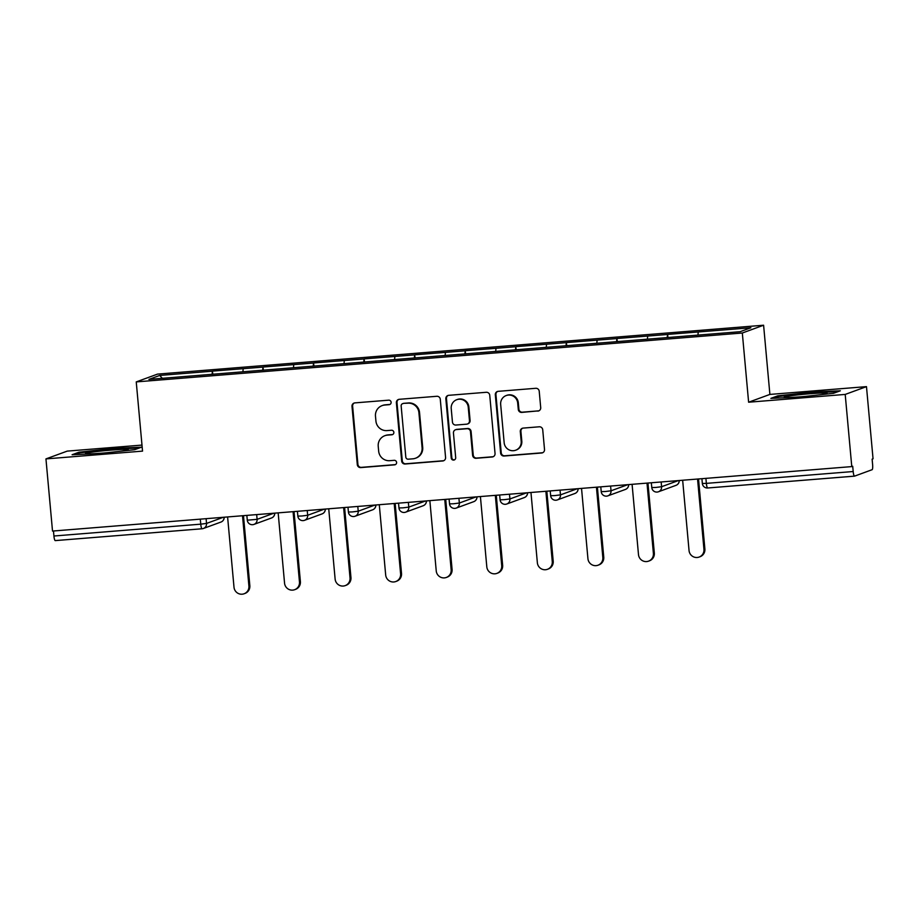 <?xml version="1.0" encoding="UTF-8"?>
<svg xmlns="http://www.w3.org/2000/svg" width="919" height="919" viewBox="0 0 919 919"><rect width="100%" height="100%" fill="white"/><g stroke="black" fill="none" stroke-linecap="round" stroke-linejoin="round"><path stroke-width="1.38" d="M391.115 402.246A2.275 2.229 -110.1 0 0 388.691 400.167L354.883 402.89A3.251 3.182 -110.1 0 0 352 406.382L357.296 464.6A3.251 3.182 -110.1 0 0 360.776 467.587L394.573 464.853A2.275 2.229 -110.1 0 0 396.594 462.406A2.275 2.229 -110.1 0 0 394.159 460.327L389.782 460.683A10.408 10.201 -110.1 0 1 378.662 451.149L378.226 446.301A10.408 10.201 -110.1 0 1 387.462 435.124L391.839 434.779A2.275 2.229 -110.1 0 0 393.86 432.332A2.275 2.229 -110.1 0 0 391.425 430.241L387.048 430.597A10.408 10.201 -110.1 0 1 375.928 421.063L375.48 416.215A10.408 10.201 -110.1 0 1 384.728 405.049L389.093 404.693A2.275 2.229 -110.1 0 0 391.115 402.246M537.822 411.103A3.251 3.182 -110.1 0 0 540.705 407.611L539.223 391.276A3.251 3.182 -110.1 0 0 535.743 388.3L498.201 391.333A3.251 3.182 -110.1 0 0 495.318 394.814L500.614 453.044A3.251 3.182 -110.1 0 0 504.094 456.019L541.636 452.998A3.251 3.182 -110.1 0 0 544.519 449.506L542.727 429.77A3.251 3.182 -110.1 0 0 539.246 426.795L523.175 428.093A3.251 3.182 -110.1 0 0 520.292 431.574L521.188 441.361A8.696 8.524 -110.1 0 1 515.662 450.218A8.696 8.524 -110.1 0 1 504.163 442.74L500.671 404.406A8.696 8.524 -110.1 0 1 506.197 395.549A8.696 8.524 -110.1 0 1 517.696 403.039L518.282 409.426A3.251 3.182 -110.1 0 0 521.751 412.401L538.442 410.873A3.251 3.182 -110.1 0 0 538.948 410.793M748.617 402.212L845.204 394.423L851.775 466.599L52.521 531.067L45.95 458.903L142.537 451.114L136.242 381.902L742.322 333.011L748.617 402.212L769.892 394.423L763.597 325.223L742.322 333.011M440.281 399.26A3.251 3.182 -110.1 0 0 436.801 396.284L399.26 399.305A3.251 3.182 -110.1 0 0 396.376 402.798L401.672 461.028A3.251 3.182 -110.1 0 0 405.153 464.003L442.694 460.97A3.251 3.182 -110.1 0 0 445.577 457.478L440.281 399.26M448.736 395.319L486.277 392.287A3.251 3.182 -110.1 0 1 489.747 395.273L495.042 453.492A3.251 3.182 -110.1 0 1 492.159 456.984L476.099 458.282A3.251 3.182 -110.1 0 1 472.619 455.296L470.471 431.689A3.251 3.182 -110.1 0 0 466.99 428.713L456.341 429.575A3.251 3.182 -110.1 0 0 453.446 433.056L455.686 457.639A2.275 2.229 -110.1 0 1 454.239 459.959A2.275 2.229 -110.1 0 1 451.229 458.007L445.841 398.812A3.251 3.182 -110.1 0 1 448.736 395.319M763.597 325.223L157.517 374.113L136.242 381.902M667.918 337.572L667.631 334.413L667.16 337.629M667.631 334.413L750.903 327.75L740.105 331.702L148.935 379.386L159.722 375.434L212.392 371.184L212.105 374.343M212.863 374.286L212.392 371.184M212.576 371.115L262.96 367.106L262.673 370.265M263.431 370.208L262.96 367.106M263.144 367.037L313.517 363.028L313.23 366.187M313.988 366.13L313.517 363.028M313.701 362.959L364.073 358.95L363.786 362.109M364.556 362.04L364.073 358.95M364.269 358.881L414.641 354.872L414.354 358.031M415.112 357.962L414.641 354.872M414.825 354.803L465.198 350.794L464.911 353.953M465.669 353.884L465.198 350.794M465.382 350.725L515.766 346.716L515.479 349.875M516.237 349.806L515.766 346.716M515.95 346.647L566.322 342.638L566.035 345.797M566.793 345.728L566.322 342.638M566.506 342.569L616.879 338.56L616.592 341.719M617.361 341.65L616.879 338.56M617.074 338.491L667.447 334.482M647.677 336.067L647.39 339.18M597.109 340.156L596.833 343.258M546.552 344.234L546.265 347.336M495.996 348.312L495.709 351.414M445.428 352.391L445.152 355.492M394.871 356.469L394.584 359.57M344.303 360.547L344.028 363.648M293.747 364.625L293.46 367.726M243.19 368.703L242.903 371.804M53.474 530.998L53.934 536.007L200.756 524.163L200.296 519.155M202.031 528.77L55.312 540.602A4.974 0.953 -94.6 0 1 55.255 540.613A4.974 0.953 -94.6 0 1 53.934 536.007M159.722 375.434L162.295 378.306M141.985 445.083L67.225 451.114L45.95 458.903M845.204 394.423L866.479 386.635L873.05 458.799L872.12 459.144L872.602 464.417A4.974 0.953 85.4 0 1 872.12 469.701L854.567 476.134A4.974 0.953 85.4 0 1 854.509 476.145A4.974 0.953 85.4 0 1 853.188 471.527L852.706 466.255L851.775 466.599M866.479 386.635L769.892 394.423M698.233 331.989L697.958 335.102M113.738 448.426L79.011 452.205L72.096 454.744L99.918 453.481L134.645 449.701L141.56 447.162L113.738 448.426L113.807 449.15M770.869 398.375L798.691 397.111L833.43 393.321L840.334 390.793L812.522 392.057L777.784 395.836L770.869 398.375M389.978 404.429A2.275 2.229 -110.1 0 1 389.713 404.463L385.348 404.819A10.408 10.201 -110.1 0 0 382.706 405.394L382.086 405.624M384.82 435.709L385.44 435.48A10.408 10.201 -110.1 0 1 388.082 434.894L392.459 434.549A2.275 2.229 -110.1 0 0 392.712 434.515M354.378 402.97A3.251 3.182 -110.1 0 0 352.62 406.152L357.916 464.382A3.251 3.182 -110.1 0 0 361.397 467.357L395.193 464.623A2.275 2.229 -110.1 0 0 395.446 464.589M398.754 399.397A3.251 3.182 -110.1 0 0 396.997 402.579L402.292 460.798A3.251 3.182 -110.1 0 0 405.773 463.773L443.314 460.752A3.251 3.182 -110.1 0 0 443.82 460.66M403.177 403.556A2.275 2.229 -110.1 0 0 401.155 406.003L405.807 457.111A2.275 2.229 -110.1 0 0 408.243 459.19L412.849 458.822A10.408 10.201 -110.1 0 0 422.085 447.645L418.915 412.711A10.408 10.201 -110.1 0 0 407.783 403.188L403.797 403.326A2.275 2.229 -110.1 0 0 403.223 403.452L402.602 403.682M415.491 458.236L416.112 458.018A10.408 10.201 -110.1 0 0 422.706 447.415L422.085 447.645M403.797 403.326L408.404 402.959A10.408 10.201 -110.1 0 1 419.535 412.482L422.706 447.415M455.514 429.747L456.134 429.529A3.251 3.182 -110.1 0 1 456.961 429.345L467.61 428.484A3.251 3.182 -110.1 0 1 471.091 431.459L473.239 455.077A3.251 3.182 -110.1 0 0 476.72 458.053L492.779 456.754A3.251 3.182 -110.1 0 0 493.285 456.674M448.231 395.4A3.251 3.182 -110.1 0 0 446.462 398.582L451.849 457.777A2.275 2.229 -110.1 0 0 454.549 459.822M468.242 407.186A8.696 8.524 -110.1 0 0 456.743 399.708A8.696 8.524 -110.1 0 0 451.218 408.564L452.447 422.062A3.251 3.182 -110.1 0 0 455.927 425.037L466.588 424.187A3.251 3.182 -110.1 0 0 469.471 420.695L468.242 407.186L468.862 406.956A8.696 8.524 -110.1 0 0 457.363 399.478L456.743 399.708M467.403 424.004L468.024 423.774A3.251 3.182 -110.1 0 0 470.091 420.465L469.471 420.695M468.862 406.956L470.091 420.465M506.197 395.549L506.817 395.319A8.696 8.524 -110.1 0 1 518.316 402.809L518.902 409.196A3.251 3.182 -110.1 0 0 522.371 412.171L538.442 410.873M515.662 450.218L516.283 449.988A8.696 8.524 -110.1 0 0 521.808 441.131L521.188 441.361M522.67 428.174A3.251 3.182 -110.1 0 0 520.912 431.356L521.808 441.131M497.696 391.414A3.251 3.182 -110.1 0 0 495.938 394.596L501.234 452.814A3.251 3.182 -110.1 0 0 504.715 455.79L542.256 452.768A3.251 3.182 -110.1 0 0 542.761 452.676M79.091 453.136L79.011 452.205M777.865 396.767L777.784 395.836M812.58 392.781L812.522 392.057M248.911 586.023L249.842 585.679A7.616 7.467 69.9 0 1 245.005 593.433L244.075 593.777A7.616 7.467 -110.1 0 0 248.911 586.023L242.513 515.743M227.602 516.949L234 587.218A7.616 7.467 -110.1 0 0 244.075 593.777M249.842 585.679L243.466 515.662M299.468 581.934L300.398 581.601A7.616 7.467 69.9 0 1 295.562 589.355L294.631 589.699A7.616 7.467 -110.1 0 0 299.468 581.934L293.069 511.665M278.158 512.871L284.557 583.14A7.616 7.467 -110.1 0 0 294.631 589.699M300.398 581.601L294.023 511.584M350.024 577.856L350.955 577.523A7.616 7.467 69.9 0 1 346.13 585.277L345.199 585.621A7.616 7.467 -110.1 0 0 350.024 577.856L343.637 507.587M328.726 508.793L335.125 579.062A7.616 7.467 -110.1 0 0 345.199 585.621M350.955 577.523L344.591 507.506M400.592 573.778L401.523 573.445A7.616 7.467 69.9 0 1 396.686 581.199L395.756 581.543A7.616 7.467 -110.1 0 0 400.592 573.778L394.194 503.509M379.283 504.715L385.681 574.984A7.616 7.467 -110.1 0 0 395.756 581.543M401.523 573.445L395.147 503.428M451.149 569.7L452.079 569.366A7.616 7.467 69.9 0 1 447.243 577.121L446.312 577.465A7.616 7.467 -110.1 0 0 451.149 569.7L444.75 499.431M429.851 500.637L436.238 570.906A7.616 7.467 -110.1 0 0 446.312 577.465M452.079 569.366L445.715 499.35M501.717 565.622L502.647 565.288A7.616 7.467 69.9 0 1 497.811 573.042L496.88 573.387A7.616 7.467 -110.1 0 0 501.717 565.622L495.318 495.352M480.407 496.547L486.806 566.828A7.616 7.467 -110.1 0 0 496.88 573.387M502.647 565.288L496.271 495.272M120.952 451.195A21.539 1.126 -5.2 0 0 128.258 449.77A21.539 1.126 -5.2 0 0 127.144 449.402A21.539 1.126 -5.2 0 0 102.308 450.919A21.539 1.126 -5.2 0 0 85.536 453.653A21.539 1.126 -5.2 0 0 86.627 453.825A21.539 1.126 -5.2 0 0 105.903 452.826M75.082 454.606L79.93 452.826L113.588 449.161L139.286 448.001M819.725 394.825A21.539 1.126 -5.2 0 0 827.031 393.401A21.539 1.126 -5.2 0 0 825.928 393.033A21.539 1.126 -5.2 0 0 801.092 394.55A21.539 1.126 -5.2 0 0 784.309 397.284A21.539 1.126 -5.2 0 0 785.4 397.456A21.539 1.126 -5.2 0 0 804.676 396.457M773.855 398.237L778.715 396.457L812.362 392.792L838.059 391.632M552.273 561.543L553.204 561.21A7.616 7.467 69.9 0 1 548.367 568.964L547.437 569.309A7.616 7.467 -110.1 0 0 552.273 561.543L545.875 491.274M530.964 492.469L537.362 562.75A7.616 7.467 -110.1 0 0 547.437 569.309M553.204 561.21L546.828 491.194M602.83 557.465L603.76 557.121A7.616 7.467 69.9 0 1 598.935 564.886L598.005 565.219A7.616 7.467 -110.1 0 0 602.83 557.465L596.442 487.196M581.532 488.391L587.93 558.672A7.616 7.467 -110.1 0 0 598.005 565.219M603.76 557.121L597.396 487.116M653.398 553.387L654.328 553.043A7.616 7.467 69.9 0 1 649.492 560.808L648.561 561.141A7.616 7.467 -110.1 0 0 653.398 553.387L646.999 483.118M632.088 484.313L638.487 554.594A7.616 7.467 -110.1 0 0 648.561 561.141M654.328 553.043L647.952 483.038M703.954 549.309L704.884 548.965A7.616 7.467 69.9 0 1 700.048 556.73L699.118 557.063A7.616 7.467 -110.1 0 0 703.954 549.309L697.555 479.04M682.656 480.235L689.043 550.515A7.616 7.467 -110.1 0 0 699.118 557.063M704.884 548.965L698.52 478.96M224.11 517.225A4.974 4.871 -110.1 0 1 220.951 522.061L203.386 528.482A4.974 4.871 -110.1 0 1 202.134 528.758A4.974 0.953 -94.6 0 1 202.077 528.77A4.974 0.953 -94.6 0 1 200.756 524.163L206.545 523.428L223.283 517.294M854.463 476.134L707.745 487.978A4.974 0.953 85.4 0 1 707.687 487.989L854.509 476.145M705.907 478.362L706.366 483.371L853.188 471.527M706.366 483.371A4.974 0.953 85.4 0 0 707.687 487.989A4.974 4.974 0 0 1 702.346 483.486L706.366 483.371M206.109 518.684L206.545 523.428A4.974 4.871 -110.1 0 1 203.386 528.482A4.974 4.974 0 0 1 202.077 528.77L55.255 540.613M256.677 514.606L257.102 519.35L247.291 520.188A4.974 4.974 0 0 0 252.645 524.692A4.974 4.871 -110.1 0 0 257.102 519.35L273.851 513.216M307.233 510.527L307.67 515.272L324.407 509.137M357.79 506.438L358.226 511.194L374.975 505.059M408.358 502.36L408.783 507.116L425.531 500.981M458.914 498.282L459.351 503.026L476.088 496.903M509.482 494.204L509.907 498.948L526.656 492.825M560.039 490.126L560.475 494.87L577.212 488.747M610.595 486.048L611.032 490.792L627.78 484.669M661.163 481.97L661.588 486.714L678.337 480.591M274.77 513.147A4.974 4.974 0 0 1 271.507 517.983A4.974 4.871 -110.1 0 0 274.678 513.147M301.869 515.996L297.848 516.11A4.974 4.974 0 0 0 304.511 520.326A4.974 4.871 -110.1 0 0 307.67 515.272L301.869 515.996M325.326 509.057A4.974 4.974 0 0 1 322.064 513.905A4.974 4.871 -110.1 0 0 325.234 509.069M303.247 520.602A4.974 4.871 -110.1 0 0 304.511 520.326L322.064 513.905M352.436 511.917L348.416 512.032A4.974 4.974 0 0 0 355.067 516.248A4.974 4.871 -110.1 0 0 358.226 511.194L352.436 511.917M375.882 504.979A4.974 4.974 0 0 1 372.632 509.815A4.974 4.871 -110.1 0 0 375.802 504.99M353.815 516.524A4.974 4.871 -110.1 0 0 355.067 516.248L372.632 509.815M402.993 507.839L398.972 507.954A4.974 4.974 0 0 0 405.635 512.17A4.974 4.871 -110.1 0 0 408.783 507.116L402.993 507.839M426.45 500.901A4.974 4.974 0 0 1 423.188 505.737A4.974 4.871 -110.1 0 0 426.359 500.912M404.371 512.446A4.974 4.871 -110.1 0 0 405.635 512.17L423.188 505.737M453.561 503.761L449.54 503.876A4.974 4.974 0 0 0 456.192 508.092A4.974 4.871 -110.1 0 0 459.351 503.026L453.561 503.761M477.007 496.823A4.974 4.974 0 0 1 473.756 501.659A4.974 4.871 -110.1 0 0 476.915 496.834M454.939 508.368A4.974 4.871 -110.1 0 0 456.192 508.092L473.756 501.659M504.117 499.683L500.097 499.798A4.974 4.974 0 0 0 506.76 504.014A4.974 4.871 -110.1 0 0 509.907 498.948L504.117 499.683M527.575 492.745A4.974 4.974 0 0 1 524.312 497.581A4.974 4.871 -110.1 0 0 527.483 492.756M505.496 504.29A4.974 4.871 -110.1 0 0 506.76 504.014L524.312 497.581M554.674 495.605L550.653 495.72A4.974 4.974 0 0 0 557.316 499.936A4.974 4.871 -110.1 0 0 560.475 494.87L554.674 495.605M578.131 488.667A4.974 4.974 0 0 1 574.869 493.503A4.974 4.871 -110.1 0 0 578.04 488.678M556.052 500.212A4.974 4.871 -110.1 0 0 557.316 499.936L574.869 493.503M605.242 491.527L601.221 491.642A4.974 4.974 0 0 0 606.574 496.145A4.974 4.871 -110.1 0 0 611.032 490.792L605.242 491.527M628.688 484.589A4.974 4.974 0 0 1 625.437 489.425A4.974 4.871 -110.1 0 0 628.607 484.6M655.798 487.449L651.778 487.564A4.974 4.974 0 0 0 658.441 491.78A4.974 4.871 -110.1 0 0 661.588 486.714L655.798 487.449M679.256 480.511A4.974 4.974 0 0 1 675.993 485.347A4.974 4.871 -110.1 0 0 679.164 480.522M657.177 492.056A4.974 4.871 -110.1 0 0 658.441 491.78L675.993 485.347M385.348 404.819L384.728 405.049M392.459 434.549L391.839 434.779M388.082 434.894L387.462 435.124M395.193 464.623L394.573 464.853M361.397 467.357L360.776 467.587M357.916 464.382L357.296 464.6M352.62 406.152L352 406.382M389.713 404.463L389.093 404.693M443.314 460.752L442.694 460.97M405.773 463.773L405.153 464.003M402.292 460.798L401.672 461.028M396.997 402.579L396.376 402.798M419.535 412.482L418.915 412.711M408.404 402.959L407.783 403.188M492.779 456.754L492.159 456.984M476.72 458.053L476.099 458.282M473.239 455.077L472.619 455.296M471.091 431.459L470.471 431.689M467.61 428.484L466.99 428.713M456.961 429.345L456.341 429.575M451.849 457.777L451.229 458.007M446.462 398.582L445.841 398.812M522.371 412.171L521.751 412.401M518.902 409.196L518.282 409.426M518.316 402.809L517.696 403.039M520.912 431.356L520.292 431.574M542.256 452.768L541.636 452.998M504.715 455.79L504.094 456.019M501.234 452.814L500.614 453.044M495.938 394.596L495.318 394.814M220.951 522.061A4.974 4.974 0 0 0 224.202 517.225M246.855 515.398L247.291 520.188M271.507 517.983L253.954 524.404A4.974 4.974 0 0 1 252.645 524.692M297.411 511.309L297.848 516.11M347.979 507.231L348.416 512.032M398.536 503.152L398.972 507.954M449.104 499.074L449.54 503.876M499.66 494.996L500.097 499.798M550.217 490.918L550.653 495.72M600.785 486.84L601.221 491.642M625.437 489.425L607.873 495.858A4.974 4.974 0 0 1 606.574 496.145M651.341 482.762L651.778 487.564M701.909 478.684L702.346 483.486"/></g></svg>
